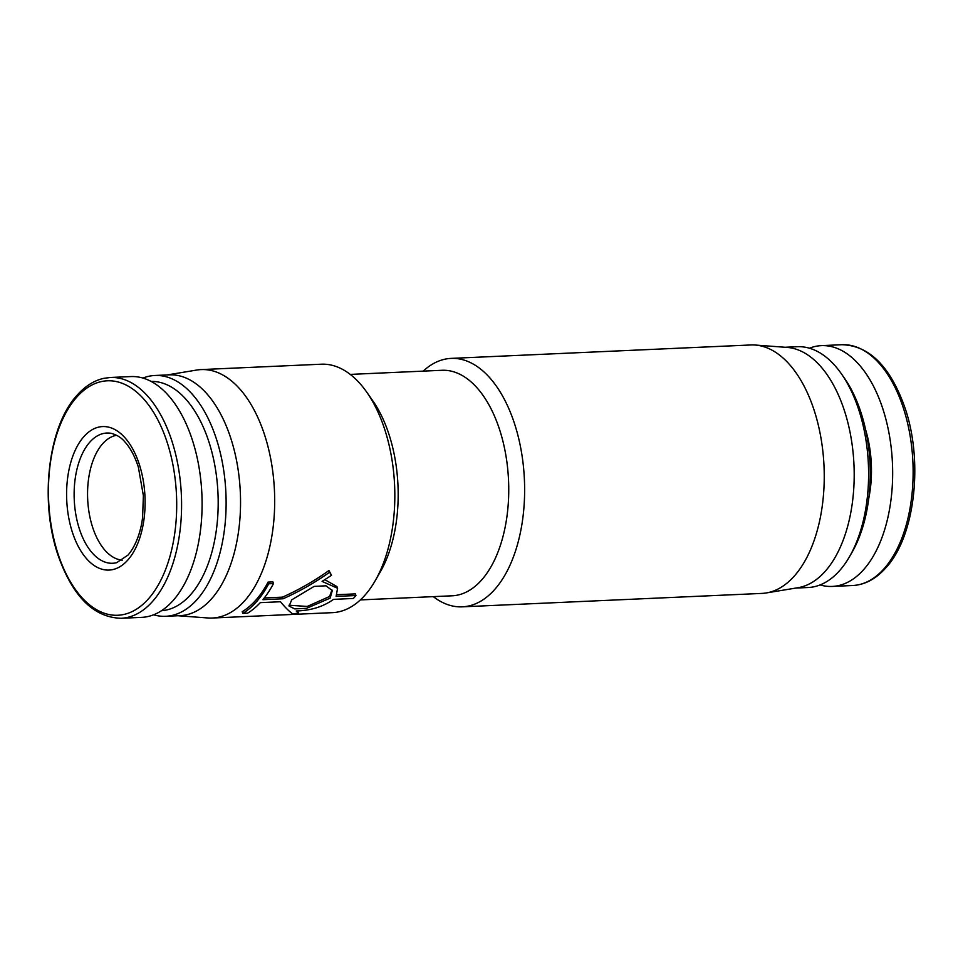 <?xml version="1.0" encoding="UTF-8"?>
<svg xmlns="http://www.w3.org/2000/svg" width="963" height="963" viewBox="0 0 963 963"><rect width="100%" height="100%" fill="white"/><g stroke="black" fill="none" stroke-linecap="round" stroke-linejoin="round"><path stroke-width="1.44" d="M462.228 606.834L761.853 593.413A124.347 67.783 -92.6 0 0 766.235 592.955A124.347 67.783 -92.6 0 0 812.375 405.11A124.347 67.783 -92.6 0 0 755.136 345.031A124.347 67.783 -92.6 0 0 750.719 344.971L451.105 358.392A124.347 67.783 87.4 0 1 512.761 418.532A124.347 67.783 87.4 0 1 462.228 606.834A124.347 67.783 87.4 0 1 433.302 596.639M766.235 592.955L797.978 587.707A120.519 65.689 -92.6 0 0 842.697 405.652A120.519 65.689 -92.6 0 0 787.216 347.426L755.136 345.031M350.243 374.402L442.005 370.286A112.864 61.524 87.4 0 1 497.967 424.876A112.864 61.524 87.4 0 1 452.104 595.796L360.355 599.913M795.859 588.056L808.138 587.514A120.519 65.689 -92.6 0 0 849.51 556.674A120.519 65.689 -92.6 0 0 857.118 405.002A120.519 65.689 -92.6 0 0 841.325 373.716A120.519 65.689 -92.6 0 0 797.352 346.716L785.074 347.258M167.141 374.944L196.765 370.045A124.347 67.783 87.4 0 1 201.147 369.587L321.317 364.207A124.347 67.783 87.4 0 1 366.686 392.073L372.621 400.536A112.864 61.524 87.4 0 1 387.415 429.823A112.864 61.524 87.4 0 1 380.301 571.878L375.137 580.833A124.347 67.783 87.4 0 1 332.452 612.649L212.281 618.029A124.347 67.783 87.4 0 1 207.864 617.969L177.926 615.742M849.51 556.674L852.099 552.196A114.778 62.571 -92.6 0 0 859.333 407.746A114.778 62.571 -92.6 0 0 844.286 377.953L841.325 373.716M366.686 392.073A124.347 67.783 87.4 0 1 382.985 424.346A124.347 67.783 87.4 0 1 375.137 580.833M297.591 610.915L298.602 612.913L292.969 614.045C289.526 611.746 285.349 607.641 280.462 601.743L260.275 602.645A126.261 68.818 87.4 0 1 247.611 613.154L242.808 613.371A126.261 68.818 -92.6 0 0 268.701 583.795L273.504 583.578A126.261 68.818 87.4 0 1 262.863 599.684L283.05 598.781C299.577 591.39 315.082 582.543 329.563 572.251L331.537 575.296L322.099 581.411L337.556 588.261L336.123 596.41L355.949 595.519L355.359 593.882L337.098 594.701M242.808 613.371L242.207 611.686A124.347 67.783 -92.6 0 0 268.087 582.109L272.902 581.893L273.504 583.578M264.259 597.963L282.46 597.144C298.999 589.741 314.492 580.858 328.937 570.517L331.537 575.296M324.844 579.69L336.966 586.599L337.568 588.261M201.147 369.587A124.347 67.783 87.4 0 1 262.815 429.727A124.347 67.783 87.4 0 1 212.281 618.029M142.933 378.062A120.519 65.689 87.4 0 1 154.862 375.486L169.283 374.848A120.519 65.689 87.4 0 1 229.038 433.133A120.519 65.689 87.4 0 1 180.069 615.646L165.648 616.284A120.519 65.689 87.4 0 1 153.538 614.791M154.862 375.486A120.519 65.689 87.4 0 1 214.617 433.783A120.519 65.689 87.4 0 1 165.648 616.284M151.107 381.408A114.778 62.571 87.4 0 1 207.226 436.949A114.778 62.571 87.4 0 1 161.375 610.723M288.936 605.233L307.281 606.437L329.563 596.482L331.97 589.97M291.705 599.841L314.107 586.407L325.988 585.805L332.295 590.56L330.153 598.119L306.607 608.315L294.69 608.893L289.093 606.112L291.705 599.841M820.067 584.938A120.519 65.689 -92.6 0 0 832.176 586.431A120.519 65.689 -92.6 0 0 881.157 403.93A120.519 65.689 -92.6 0 0 821.391 345.633A120.519 65.689 -92.6 0 0 809.462 348.209M110.336 377.484L130.824 376.569A120.519 65.689 87.4 0 1 190.59 434.855A120.519 65.689 87.4 0 1 141.609 617.367L121.121 618.282A120.519 65.689 87.4 0 0 152.876 601.068A120.519 65.689 87.4 0 0 170.102 435.77A120.519 65.689 87.4 0 0 110.336 377.484L103.679 378.363C93.832 380.614 84.9 386.319 76.884 395.456C47.693 427.054 39.327 502.903 58.562 556.686C73.164 596.976 94.025 617.512 121.121 618.282M116.667 435.276A62.655 34.15 -92.6 0 0 93.531 529.903A62.655 34.15 -92.6 0 0 122.265 560.153M423.202 371.128A124.347 67.783 87.4 0 1 451.105 358.392M298.602 612.913L296.219 610.975C310.796 610.59 323.231 606.714 333.535 599.359L353.361 598.468A126.261 68.818 -92.6 0 0 355.949 595.519M328.937 570.517L329.563 572.251M282.46 597.144L283.05 598.781M268.087 582.109L268.701 583.795M841.879 344.718C868.951 345.476 889.8 365.988 904.413 406.242C923.673 460.013 915.332 535.922 886.116 567.544C876.186 578.823 865.027 584.818 852.664 585.516A120.519 65.689 -92.6 0 0 884.419 568.302A120.519 65.689 -92.6 0 0 901.645 403.003A120.519 65.689 -92.6 0 0 841.879 344.718L821.391 345.633M165.516 437.539A117.354 63.967 87.4 0 1 148.747 598.505A117.354 63.967 87.4 0 1 59.622 558.504A117.354 63.967 87.4 0 1 76.402 397.55A117.354 63.967 87.4 0 1 165.516 437.539M138.251 461.301A71.84 39.158 87.4 0 1 127.995 559.828A71.84 39.158 87.4 0 1 73.441 535.344A71.84 39.158 87.4 0 1 83.709 436.817A71.84 39.158 87.4 0 1 138.251 461.301M89.655 442.342A65.183 35.535 87.4 0 1 110.914 433.278C116.704 434.71 121.41 437.635 125.034 442.065C130.487 448.144 134.928 456.51 138.371 467.187L143.379 495.692L142.608 517.191C141.296 529.108 136.77 544.793 128.103 554.989L116.716 562.657A65.183 35.535 87.4 0 1 80.338 531.745A65.183 35.535 87.4 0 1 89.655 442.342M868.722 498.581A81.783 44.575 -92.6 0 0 865.653 429.871M852.664 585.516L832.176 586.431"/></g></svg>
